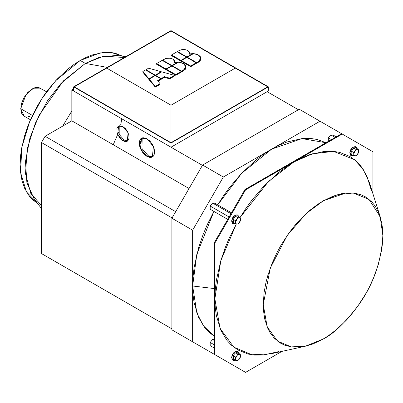 <?xml version="1.0" encoding="UTF-8"?>
<svg xmlns="http://www.w3.org/2000/svg" width="403" height="403" viewBox="0 0 403 403"><rect width="100%" height="100%" fill="white"/><g stroke="black" fill="none" stroke-linecap="round" stroke-linejoin="round"><path stroke-width="0.6" d="M32.421 115.434L20.749 108.699L24.094 116.089L22.503 114.704L21.621 113.243L20.749 108.699L32.421 115.434M192.639 286.004L196.876 313.05L203.5 325.906L214.27 336.248L209.066 332.243L204.744 327.589L198.654 317.453L194.14 302.945L193.012 294.779L192.639 286.004L214.27 288.563L192.639 286.004L193.012 276.801L194.14 267.33L198.654 247.608L203.127 234.496L207.192 224.798L213.917 211.414L196.815 254.318L192.639 286.004L192.639 341.809L223.338 359.536L171.9 329.84L171.9 218.23L202.603 165.049L299.263 109.248L319.997 121.217L271.667 149.12L241.659 173.28L217.711 204.845L223.408 195.959L229.599 187.39L241.422 173.527L256.248 159.759L263.884 154.047L271.667 149.12L223.338 177.023L192.639 230.199L192.639 286.004M71.835 110.971L62.697 126.119L71.835 110.971M126.053 56.576L116.26 55.448L99.758 57.12L85.36 63.417L107.329 67.387L85.36 63.417L103.647 56.148L124.416 57.518M122.618 56.178L111.495 52.541L100.216 52.879L80.247 60.465L85.36 63.417L80.247 60.465L86.171 57.377L91.975 55.015L103.249 52.471L110.185 52.39L115.026 53.171L122.749 56.254M119.207 125.857L119.187 134.395L124.124 140.098L122.92 140.793L117.731 134.521L118.563 126.134L122.92 126.567L128.109 132.834L127.277 141.221L122.92 140.793L124.124 140.098L127.837 140.803M142.178 137.886L141.962 148.48L148.163 155.714L146.959 156.404L140.511 148.606L141.544 138.174L146.959 138.708L153.412 146.511L152.379 156.943L146.959 156.404L148.163 155.714L152.576 156.661M157.588 80.676L160.842 78.797L155.296 75.593L149.196 79.114L155.296 86.433L160.087 83.668L157.588 80.676L160.842 78.797L155.296 75.593L155.296 75.165L161.265 71.719L148.591 68.198L145.911 69.744L155.296 75.165L161.265 71.719L148.591 68.198L145.911 69.744L155.296 75.165L155.296 75.593L149.196 79.114L155.296 86.433L160.087 83.668L160.087 84.363L155.296 87.129L149.196 79.809L149.196 79.114L149.196 79.809L155.296 87.129L160.087 84.363L160.087 83.668L157.588 80.676M177.748 62.898L177.748 62.203L171.935 65.558L171.935 66.011L171.935 65.558L177.748 62.203L174.464 62.581L174.66 61.1L173.925 59.906L172.434 58.909L170.197 58.233L166.238 58.375L162.55 60.138L171.935 65.558L162.55 60.138L164.263 59.15C167.139 57.775 170.016 57.775 172.892 59.15L174.716 61.543L174.464 62.581L177.748 62.203L177.748 62.631M185.788 66.792L185.859 68.006L185.264 69.356L181.693 71.885L181.693 71.19L184.488 69.462L185.773 67.679L185.702 65.845L183.798 63.785L181.169 62.636L178.469 62.213L172.308 65.775L181.693 71.19L172.308 65.775L178.469 62.213L183.441 63.568L185.894 66.858L183.41 70.203L183.41 70.898L181.693 71.885L181.305 71.663L181.693 71.885L181.693 71.19L183.41 70.203L183.41 70.898L185.894 67.548L185.894 66.858M196.609 62.581L199.404 60.853L200.689 59.065L200.78 57.851L200.205 56.501L198.352 54.954L196.085 54.027L193.385 53.604L187.219 57.161L196.609 62.581L198.321 61.594L198.321 62.284L196.609 63.276L196.216 63.049L196.609 63.276L198.321 62.284L198.321 61.594L200.81 58.244L198.352 54.954L193.385 53.604L187.219 57.161L187.219 57.614L187.219 57.161L196.609 62.581L196.609 63.276L196.609 62.581M145.538 69.961L142.858 71.507L148.959 78.822L154.928 75.381L145.538 69.961L154.928 75.381L154.928 75.804L154.928 75.381L148.959 78.822L148.959 79.517L142.858 72.202L142.858 71.507L145.538 69.961M164.469 76.701L169.658 78.142L174.444 75.381L161.769 71.855L155.669 75.381L161.215 78.58L164.469 76.701L164.469 77.396L161.215 79.275L160.842 79.064L161.215 79.275L161.215 78.58L155.669 75.381L161.769 71.855L174.444 75.381L174.444 76.071L169.658 78.837L164.469 77.396L164.469 76.701L169.658 78.142L174.444 75.381L174.444 76.071L169.658 78.837L164.469 77.396L161.215 79.275L161.215 78.58L164.469 76.701M192.664 54.284L192.664 53.594L186.851 56.949L186.851 57.397L186.851 56.949L192.664 53.594L189.375 53.972L189.627 53.01L189.153 51.639L187.808 50.536L185.833 49.765L182.111 49.589L179.179 50.536L177.461 51.529L186.851 56.949L177.461 51.529L179.179 50.536C182.055 49.161 184.932 49.161 187.808 50.536L189.627 52.934L189.375 53.972L192.664 53.594L192.664 54.017M74.238 86.836L171.003 142.702L171.003 105.223L106.694 68.097L74.238 86.836L171.003 30.971L267.763 86.836L235.307 68.097L171.003 105.223L171.003 142.702L267.763 86.836L171.003 142.702L74.238 86.836M235.307 68.097L171.003 30.971L106.694 68.097L171.003 105.223L235.307 68.097M189.601 53.312L189.556 54.178M181.285 60.858L180.912 61.07L171.527 55.649L171.527 54.954L177.073 51.755L186.458 57.176L186.458 57.599L186.458 57.176L177.073 51.755L171.527 54.954L180.912 60.374L186.458 57.176L180.912 60.374L180.912 61.07L171.527 55.649L171.527 54.954L180.912 60.374L180.912 61.07L181.285 60.858M196.216 63.503L190.669 66.702L181.285 61.286L181.285 60.591L186.831 57.387L196.216 62.808L196.216 63.503L190.669 66.702L181.285 61.286L181.285 60.591L186.831 57.387L196.216 62.808L196.216 63.503M200.704 58.183L200.77 59.397L200.175 60.747L198.321 62.284L200.81 58.939L200.81 58.244M174.685 61.921L174.64 62.787M181.305 72.112L175.758 75.316L166.368 69.895L166.368 69.2L171.915 65.996L181.305 71.417L171.915 65.996L166.368 69.2L175.758 74.62L181.305 71.417L181.305 72.112L175.758 75.316L166.368 69.895L166.368 69.2L175.758 74.62L181.305 71.417L181.305 72.112M166.368 69.467L166.001 69.679L156.611 64.258L156.611 63.568L162.157 60.364L171.547 65.785L171.547 66.213L171.547 65.785L162.157 60.364L156.611 63.568L166.001 68.989L171.547 65.785L166.001 68.989L166.001 69.679L156.611 64.258L156.611 63.568L166.001 68.989L166.001 69.679L166.368 69.467M160.842 79.487L157.981 81.144L160.842 79.487L160.842 78.797L160.842 79.487M268.363 90.997L171.003 147.211L73.638 90.997L73.638 86.836L171.003 143.045L268.363 86.836L171.003 30.623L73.638 86.836L171.003 30.623L268.363 86.836L268.363 90.997L171.003 147.211L73.638 90.997L73.638 86.836L171.003 143.045L268.363 86.836L268.363 90.997M140.576 141.176L140.576 143.816M123.746 139.866L124.28 140.189M118.024 128.411L117.963 129.428M121.812 118.814L120.658 125.091M118.477 132.632L113.233 144.742M37.751 203.47L32.648 199.727L29.359 196.185L24.724 188.478L22.225 181.481L20.991 175.713L20.15 164.56L20.639 155.377L21.646 148.264L24.724 135.363L28.124 125.388L31.217 118.014L37.751 105.329L43.549 96.085L48.259 89.567L57.251 79.028L68.525 68.555L74.328 64.213L80.247 60.465L55.609 80.791L41.922 98.534L29.701 121.51L21.782 147.569L20.573 172.519L26.482 191.914L37.62 203.394M41.484 205.57L30.84 193.495L25.515 173.774L27.197 148.898L35.333 123.232L47.529 100.73L61.055 83.376L85.36 63.417L63.326 80.968L39.156 115.102L29.968 137.856L25.475 161.512L26.885 182.619L33.812 198.256L41.484 208.603M71.835 271.088L171.9 328.858L41.484 253.563L41.484 142.526L45.091 136.279L71.835 120.84L71.835 89.96L73.638 88.917L71.835 89.96L71.835 120.84L189.057 188.518L71.835 120.84L45.091 136.279L175.683 211.676L45.091 136.279L41.484 142.526L172.076 217.922L41.484 142.526L41.484 253.563L171.9 328.858L71.835 271.088M202.427 165.356L171.003 147.211L171.003 143.045L171.003 147.211L267.159 91.693L298.411 109.737L267.159 91.693L171.003 147.211L202.427 165.356M74.842 91.693L71.835 89.96L74.842 91.693M122.92 140.793L119.374 137.458L117.092 132.683L116.951 128.401L117.963 126.582L119.656 125.746L122.295 126.235L125.288 128.451L127.277 131.161L128.748 134.678L129.02 138.269L127.877 140.778L126.668 141.498L125.288 141.634L122.92 140.793M146.959 156.404L144.017 154.062L142.546 152.258L140.783 149.241L139.71 146.314L139.297 143.136L139.539 140.995L140.793 138.728L142.899 137.69L146.183 138.3L149.901 141.055L152.379 144.43L154.213 148.798L154.545 153.266L153.891 155.397L153.13 156.389L151.624 157.281L149.901 157.457L146.959 156.404M325.997 142.738L301.943 138.602L271.667 149.12L279.455 145.06L287.087 141.952L301.912 138.607L311.035 138.501L317.398 139.524L325.997 142.733M341.633 133.71L299.263 109.248L202.603 165.049L223.338 177.023L202.603 165.049L171.9 218.23L192.639 230.199L171.9 218.23L171.9 329.84L223.338 359.536L192.639 341.809L192.639 230.199L223.338 177.023L319.997 121.217L342.233 134.053L293.903 161.956L301.691 157.895L309.328 154.792L324.148 151.442L333.271 151.342L339.633 152.364L349.789 156.424L356.504 161.346L360.826 166.001L366.921 176.136L371.43 190.649L366.921 176.136L360.826 166.001L356.504 161.346L349.789 156.424L339.633 152.364L333.271 151.342L324.148 151.442L309.328 154.792L301.691 157.895L293.903 161.956L268.554 181.415L239.951 217.685L268.554 181.415L293.903 161.956L245.578 189.858L214.875 243.039L245.578 189.858L342.233 134.053L372.936 151.78L342.233 134.053L372.936 151.78L372.936 193.798L372.936 151.78L372.936 193.798L372.936 151.78L342.233 134.053L245.578 189.858L342.233 134.053L341.633 133.71L342.233 134.053L341.633 133.71L244.974 189.511L245.578 189.858L214.875 243.039L245.578 189.858L244.974 189.511L245.578 189.858L244.974 189.511L341.633 133.71M40.245 88.121L33.55 88.217L26.009 94.559L20.749 108.699L21.621 103.148L24.094 97.44L27.802 92.443L32.169 88.917L34.708 87.778L36.542 87.401L38.779 87.532L46.592 91.783M29.631 116.427L27.802 116.81M155.296 86.433L155.296 87.129L155.296 86.433M175.758 74.62L175.758 75.316L175.758 74.62M162.55 60.591L162.55 60.138L162.55 60.591M174.695 62.525L174.716 61.543M172.308 66.223L172.308 65.775L172.308 66.223M161.265 71.719L161.265 72.147L161.265 71.719M145.911 70.172L145.911 69.744L145.911 70.172M190.669 66.702L190.669 66.011L181.285 60.591L190.669 66.011L196.216 62.808L190.669 66.011L190.669 66.702M148.959 79.517L142.858 72.202L142.858 71.507L148.959 78.822L148.959 79.517M155.669 75.804L155.669 75.381L155.669 75.804M169.658 78.142L169.658 78.837L169.658 78.142M177.461 51.982L177.461 51.529L177.461 51.982M189.606 53.916L189.627 52.934M45.091 255.643L171.9 328.858L45.091 255.643M214.27 340.454L212.598 339.487L214.27 339.633L212.598 339.487L210.195 342.474L212.598 339.487L214.27 340.454M210.195 345.683L210.195 342.474L214.27 344.832L210.195 342.474L210.195 345.683L214.27 348.036L210.195 345.683M231.01 213.696L212.598 203.067L215.001 203.283L231.518 212.819L215.001 203.283L212.598 203.067L210.195 206.059L212.598 203.067L231.01 213.696M210.195 209.263L210.195 206.059L229.116 216.98L210.195 206.059L210.195 209.263L227.725 219.388L210.195 209.263M335.19 137.428L330.737 134.859L333.145 135.07L336.208 136.839L333.145 135.07L330.737 134.859L328.334 137.846L330.737 134.859L335.19 137.428M328.334 141.055L328.334 137.846L331.397 139.619L328.334 137.846L328.334 141.055L328.621 141.221L328.334 141.055M214.27 354.302L214.27 242.692L214.875 243.039L214.875 298.845L220.068 328.39L233.79 347.164L251.9 354.766L270.554 353.879L304.668 346.368L270.554 353.879L251.9 354.766L233.79 347.164L220.068 328.39L214.875 298.845L215.247 289.636L216.376 280.171L220.889 260.449L225.363 247.331L229.428 237.634L236.294 224.008L220.834 260.635L214.875 298.845L214.875 354.65L214.875 243.039L214.875 354.65L214.875 243.039L214.27 242.692L244.974 189.511L214.27 242.692L214.875 243.039L214.27 242.692L244.974 189.511L214.27 242.692L214.27 354.302L245.578 372.377L214.27 354.302L214.875 354.65L214.27 354.302L214.27 242.692L214.27 354.302L245.578 372.377L281.964 351.366L245.578 372.377L281.964 351.366L245.578 372.377L214.27 354.302M382.85 235.518L382.568 228.884L381.712 222.703L378.296 211.726L374.916 205.711L371.838 201.928L365.335 196.81L361.355 194.901L354.882 193.198L345.935 193.042L340.867 193.838L333.085 196.17L323.055 200.996L317.665 204.381L309.756 210.391L300.17 219.464L295.283 224.919L288.452 233.69L280.77 245.634L277.128 252.328L272.418 262.524L267.809 275.516L265.965 282.438L264.091 292.502L263.255 304.567L263.497 310.653L264.741 319.065L267.809 328.364L270.091 332.692L274.272 338.162L280.77 343.28L284.75 345.19L291.223 346.887L300.17 347.048L305.242 346.248L313.025 343.915L323.055 339.094L328.445 335.704L336.349 329.699L345.935 320.627L350.827 315.166L357.652 306.396L365.335 294.457L368.977 287.757L373.687 277.561L378.296 264.575L381.712 249.648L382.568 242.485L382.85 235.518C381.414 261.184 373.445 284.201 358.932 304.567C345.406 322.506 333.447 334.011 323.055 339.094L305.383 346.207L291.273 346.882L277.571 341.129L267.189 326.919L263.255 304.567L270.292 268.015L287.173 235.518L306.31 213.424L323.055 200.996L337.054 194.83L353.093 192.997L368.901 199.248L380.18 216.658L382.85 235.518C381.414 261.184 373.445 284.201 358.932 304.567C345.406 322.506 333.447 334.011 323.055 339.094L305.383 346.207L291.273 346.882L277.571 341.129L267.189 326.919L263.255 304.567L270.292 268.015L287.173 235.518L306.31 213.424L323.055 200.996L337.054 194.83L353.093 192.997L368.901 199.248L380.18 216.658L382.85 235.518L382.568 228.884L381.712 222.703L378.296 211.726L374.916 205.711L371.838 201.928L365.335 196.81L361.355 194.901L354.882 193.198L345.935 193.042L340.867 193.838L333.085 196.17L323.055 200.996L317.665 204.381L309.756 210.391L300.17 219.464L295.283 224.919L288.452 233.69L280.77 245.634L277.128 252.328L272.418 262.524L267.809 275.516L265.965 282.438L264.091 292.502L263.255 304.567L263.497 310.653L264.741 319.065L267.809 328.364L270.091 332.692L274.272 338.162L280.77 343.28L284.75 345.19L291.223 346.887L300.17 347.048L305.242 346.248L313.025 343.915L323.055 339.094L328.445 335.704L336.349 329.699L345.935 320.627L350.827 315.166L357.652 306.396L365.335 294.457L368.977 287.757L373.687 277.561L378.296 264.575L381.712 249.648L382.568 242.485L382.85 235.518M322.45 201.021L345.698 193.067L322.45 201.021M369.405 182.66L363.128 169.215L354.504 159.648L333.603 151.387L312.406 153.81L293.903 161.956L289.213 164.822L293.903 161.956L312.406 153.81L333.603 151.387L354.504 159.648L363.128 169.215L369.405 182.66L379.958 215.963L369.405 182.66M239.946 217.685L245.644 208.794L251.84 200.226L263.663 186.367L278.483 172.6L289.213 164.822L278.483 172.6L263.663 186.367L251.84 200.226L245.644 208.794L239.946 217.685M236.294 224.008L220.834 260.635L214.875 298.845L215.247 289.636L216.376 280.171L220.889 260.449L225.363 247.331L229.428 237.634L236.294 224.008M278.483 351.638L263.663 354.988L254.54 355.088L248.177 354.066L238.022 350.011L231.307 345.084L226.985 340.429L220.889 330.294L216.376 315.781L215.247 307.615L214.875 298.845L215.247 307.615L216.376 315.781L220.889 330.294L226.985 340.429L231.307 345.084L238.022 350.011L248.177 354.066L254.54 355.088L263.663 354.988L278.483 351.638M351.839 154.626L353.602 155.644L355.018 155.875A3.4 1.965 -60 0 1 353.819 154.163L353.602 155.644L351.839 154.626L351.839 151.417L353.602 152.435L355.018 151.065A3.4 1.965 -60 0 1 356.222 150.002L356.005 149.448L355.018 151.065L356.005 149.448L354.242 148.43L354.156 148.002A4.383 2.534 120 0 0 351.058 153.372A4.383 2.534 120 0 0 352.882 155.583M353.552 155.613L352.323 155.901L351.068 155.593L349.784 152.949A0.851 0.489 0 0 0 350.031 153.296A0.851 0.489 0 0 0 351.058 153.372A0.851 0.489 180 0 1 350.031 153.296A5.012 2.897 -60 0 1 352 148.49A5.012 2.897 -60 0 1 355.723 146.752A5.012 2.897 120 0 0 352 148.49A5.012 2.897 120 0 0 350.031 153.296A5.012 2.897 120 0 0 351.431 155.744A5.012 2.897 -60 0 1 350.031 153.296A0.851 0.489 180 0 1 349.784 152.949A0.851 0.489 180 0 1 350.031 152.601L350.031 152.515M353.668 155.402A4.383 2.534 -60 0 1 351.058 153.372A4.383 2.534 -60 0 1 354.156 148.002A4.383 2.534 -60 0 1 356.982 148.48M358.62 151.16L358.408 149.659L356.65 148.642L358.458 149.901M357.587 154.273L358.408 152.868L358.625 151.296L358.302 150.183L357.421 149.679A3.4 1.965 -60 0 1 358.625 151.387A3.4 1.965 -60 0 1 357.421 154.485L358.62 151.573M357.254 149.659A4.383 2.534 120 0 0 354.156 148.002L354.242 148.43L356.005 149.448L358.408 149.659L356.005 149.448L356.222 150.002A3.4 1.965 -60 0 1 357.421 149.679L356.383 149.911L355.305 150.737L353.899 153.397L353.899 154.838L354.343 155.593L356.005 155.855L356.222 155.553A3.4 1.965 -60 0 1 355.018 155.875L356.222 155.553L357.28 154.656M352.247 150.999L351.839 151.417L353.602 152.435L353.819 154.163L353.602 152.435L355.018 151.065A3.4 1.965 -60 0 0 353.819 154.163L353.602 155.644L355.018 155.875L356.005 155.855L357.421 154.485A3.4 1.965 -60 0 1 356.222 155.553L356.005 155.855M350.565 150.334L351.184 149.231M352.796 147.614L353.053 147.458M353.955 153.553L353.411 154.017M233.7 222.834L235.463 223.851L236.878 224.083A3.4 1.965 -60 0 1 235.674 222.37L235.463 223.851L233.7 222.834L233.7 219.63L235.463 220.648L236.878 219.272A3.4 1.965 -60 0 1 238.077 218.209L237.866 217.655L236.878 219.272L237.866 217.655L236.103 216.638L236.017 216.215A4.383 2.534 120 0 0 232.914 221.585A4.383 2.534 120 0 0 234.737 223.791M235.407 223.821L234.183 224.108L232.929 223.801L231.639 221.156A0.851 0.489 0 0 0 231.891 221.504A0.851 0.489 0 0 0 232.914 221.585A0.851 0.489 180 0 1 231.891 221.504A5.012 2.897 -60 0 1 233.861 216.698A5.012 2.897 -60 0 1 237.584 214.96A5.012 2.897 120 0 0 233.861 216.698A5.012 2.897 120 0 0 231.891 221.504A5.012 2.897 120 0 0 233.287 223.957A5.012 2.897 -60 0 1 231.891 221.504A0.851 0.489 180 0 1 231.639 221.156A0.851 0.489 180 0 1 231.891 220.809L231.891 220.723M235.523 223.61A4.383 2.534 -60 0 1 232.914 221.585A4.383 2.534 -60 0 1 236.017 216.215A4.383 2.534 -60 0 1 238.843 216.688M240.48 219.368L240.269 217.867L238.505 216.854L240.319 218.114M239.447 222.481L240.269 221.076L240.48 219.413L240.163 218.396L239.281 217.887A3.4 1.965 -60 0 1 240.485 219.595A3.4 1.965 -60 0 1 239.281 222.693L240.48 219.781M239.115 217.867A4.383 2.534 120 0 0 236.017 216.215L236.103 216.638L237.866 217.655L240.269 217.867L237.866 217.655L238.077 218.209A3.4 1.965 -60 0 1 239.281 217.887L238.238 218.124L237.16 218.945L235.755 221.605L235.755 223.045L236.198 223.801L237.866 224.063L238.077 223.761A3.4 1.965 -60 0 1 236.878 224.083L237.921 223.846L239.14 222.864M234.108 219.207L233.7 219.63L235.463 220.648L235.674 222.37L235.463 220.648L236.878 219.272A3.4 1.965 -60 0 0 235.674 222.37L235.463 223.851L236.878 224.083L237.866 224.063L239.281 222.693A3.4 1.965 -60 0 1 238.077 223.761L237.866 224.063M232.42 218.542L233.045 217.444M234.652 215.822L234.909 215.665M235.815 221.761L235.271 222.224M233.7 359.254L235.463 360.272L236.878 360.499A3.4 1.965 -60 0 1 235.674 358.791L235.463 360.272L233.7 359.254L233.7 356.045L235.463 357.063L236.878 355.693A3.4 1.965 -60 0 1 238.077 354.625L237.866 354.076L236.878 355.693L237.866 354.076L236.103 353.058L236.017 352.63A4.383 2.534 120 0 0 232.914 358A4.383 2.534 120 0 0 234.737 360.211M235.407 360.242L234.183 360.529L232.929 360.217L231.639 357.577A0.851 0.489 0 0 0 231.891 357.924A0.851 0.489 0 0 0 232.914 358A0.851 0.489 180 0 1 231.891 357.924A5.012 2.897 -60 0 1 233.861 353.119A5.012 2.897 -60 0 1 237.584 351.376A5.012 2.897 120 0 0 233.861 353.119A5.012 2.897 120 0 0 231.891 357.924A5.012 2.897 120 0 0 233.287 360.373A5.012 2.897 -60 0 1 231.891 357.924A0.851 0.489 180 0 1 231.639 357.577A0.851 0.489 180 0 1 231.891 357.229L231.891 357.144M235.523 360.03A4.383 2.534 -60 0 1 232.914 358A4.383 2.534 -60 0 1 236.017 352.63A4.383 2.534 -60 0 1 238.843 353.104M240.48 355.789L240.269 354.287L238.505 353.27L240.319 354.529M239.447 358.902L240.269 357.491L240.48 355.834L240.163 354.811L239.281 354.302A3.4 1.965 -60 0 1 240.485 356.015A3.4 1.965 -60 0 1 239.281 359.113L240.48 356.202M239.115 354.287A4.383 2.534 120 0 0 236.017 352.63L236.103 353.058L237.866 354.076L240.269 354.287L237.866 354.076L238.077 354.625A3.4 1.965 -60 0 1 239.281 354.302L238.238 354.539L237.16 355.365L235.755 358.025L235.755 359.461L236.198 360.222L237.866 360.484L238.077 360.176A3.4 1.965 -60 0 1 236.878 360.499L237.921 360.267L239.14 359.28M234.108 355.627L233.7 356.045L235.463 357.063L235.674 358.791L235.463 357.063L236.878 355.693A3.4 1.965 -60 0 0 235.674 358.791L235.463 360.272L236.732 360.489L237.866 360.484L239.281 359.113A3.4 1.965 -60 0 1 238.077 360.176L237.866 360.484M232.42 354.962L233.045 353.859M234.652 352.237L234.909 352.086M235.815 358.181L235.271 358.645M24.094 116.089L30.447 119.756M357.345 149.045L356.982 147.846L356.086 146.904C352.554 146.541 350.454 148.556 349.784 152.949M239.231 217.756L237.941 215.116C234.415 214.754 232.314 216.769 231.639 221.156M239.201 353.673L238.843 352.474L237.941 351.532C234.415 351.169 232.314 353.184 231.639 357.577"/></g></svg>
